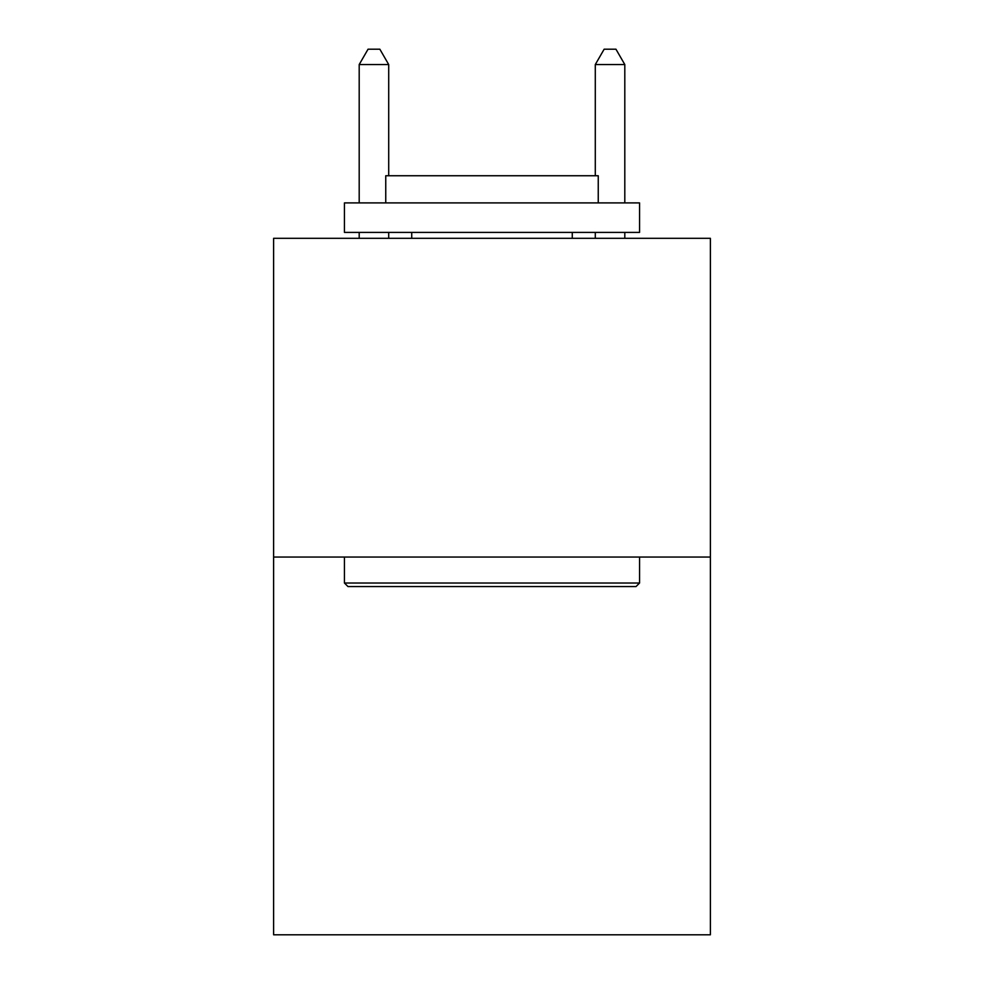 <?xml version="1.0" encoding="UTF-8"?>
<svg xmlns="http://www.w3.org/2000/svg" width="984" height="984" viewBox="0 0 984 984"><rect width="100%" height="100%" fill="white"/><g stroke="black" fill="none" stroke-linecap="round" stroke-linejoin="round"><path stroke-width="1.48" d="M710.386 557.042L710.386 238.312L273.613 238.312L273.613 934.8L710.386 934.8L710.386 557.042L273.613 557.042M636.021 586.562L347.979 586.562L344.437 583.02L639.563 583.02L636.021 586.562M344.437 202.901L639.563 202.901L639.563 232.408L344.437 232.408L344.437 202.901M598.247 202.901L598.247 175.742L385.753 175.742L385.753 202.901M344.437 557.042L344.437 583.02M639.563 557.042L639.563 583.02M411.73 232.408L411.73 238.312M572.27 232.408L572.27 238.312M388.705 175.742L388.705 64.55L359.197 64.55L359.197 202.901M359.197 232.408L359.197 238.312M388.705 232.408L388.705 238.312M359.197 64.55L368.053 49.2L379.849 49.2L388.705 64.55M624.803 238.312L624.803 232.408M624.803 202.901L624.803 64.55L595.295 64.55L595.295 175.742M595.295 238.312L595.295 232.408M595.295 64.55L604.151 49.2L615.947 49.2L624.803 64.55"/></g></svg>
